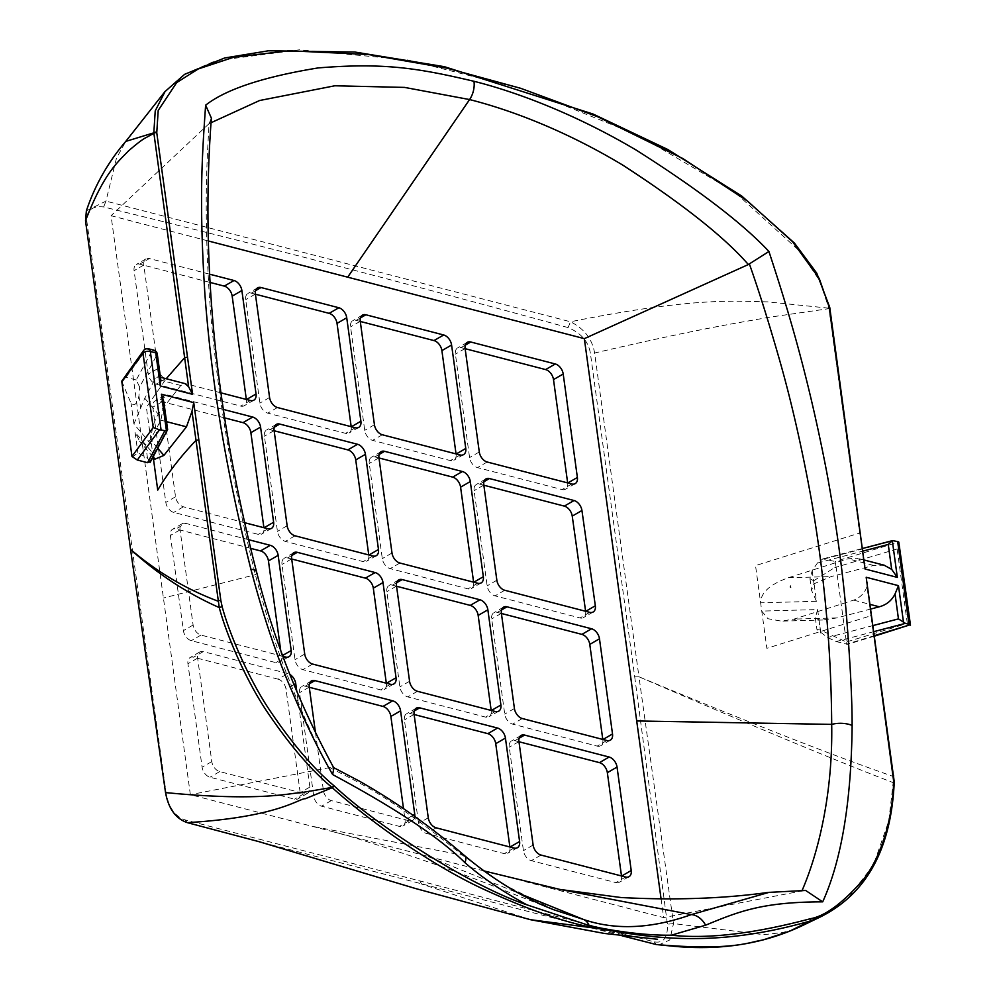 <?xml version="1.0" encoding="UTF-8"?>
<svg xmlns="http://www.w3.org/2000/svg" width="996" height="996" viewBox="0 0 996 996"><rect width="100%" height="100%" fill="white"/><g stroke="black" fill="none" stroke-linecap="round" stroke-linejoin="round"><path stroke-width="0.75" stroke-dasharray="4.98 3.74" d="M634.713 676.844L667.42 924.226C667.918 937.672 663.498 943.536 654.16 941.818L185.082 819.907C175.57 816.645 169.32 808.291 166.357 794.87L86.976 222.345C85.855 210.866 91.42 205.736 103.659 206.956C258.138 244.742 412.942 284.956 568.081 327.584C580.954 332.963 588.375 341.479 590.367 353.094L634.713 676.844L638.959 676.782L673.52 923.578L669.76 939.975L658.63 944.955M465.132 348.675L461.036 347.616A9.151 5.889 60 0 0 457.587 347.965A9.151 5.889 60 0 0 455.409 354.128L469.577 457.575A9.151 5.889 60 0 0 477.482 467.61L562.043 489.571A9.151 5.889 60 0 0 565.491 489.223A9.151 5.889 60 0 0 567.67 483.06L567.658 482.898M483.832 485.214L479.748 484.143A9.151 5.889 60 0 0 476.3 484.492A9.151 5.889 60 0 0 474.108 490.667L487.156 585.847A9.151 5.889 60 0 0 495.049 595.869L580.008 617.943A9.151 5.889 60 0 0 583.457 617.595A9.151 5.889 60 0 0 585.636 611.382L585.623 611.27M378.978 457.973L374.882 456.915A9.151 5.889 60 0 0 371.446 457.264A9.151 5.889 60 0 0 369.255 463.426L382.302 558.607A9.151 5.889 60 0 0 390.195 568.641L467.995 588.848A9.151 5.889 60 0 0 471.444 588.499A9.151 5.889 60 0 0 473.635 582.336L473.61 582.174M274.124 430.745L270.028 429.674A9.151 5.889 60 0 0 266.592 430.023A9.151 5.889 60 0 0 264.401 436.198L277.448 531.378A9.151 5.889 60 0 0 285.342 541.401L363.142 561.607A9.151 5.889 60 0 0 366.59 561.271A9.151 5.889 60 0 0 368.781 555.096L368.757 554.946M224.735 417.909L158.414 400.691A9.151 5.889 60 0 0 154.978 401.039A9.151 5.889 60 0 0 152.786 407.202L165.822 502.382A9.151 5.889 60 0 0 173.727 512.417L258.288 534.379A9.151 5.889 60 0 0 261.736 534.03A9.151 5.889 60 0 0 263.915 527.868L263.903 527.706M291.704 559.005L287.607 557.947A9.151 5.889 60 0 0 284.159 558.295A9.151 5.889 60 0 0 281.98 564.458L295.015 659.638A9.151 5.889 60 0 0 302.909 669.661L380.721 689.879A9.151 5.889 60 0 0 384.157 689.531A9.151 5.889 60 0 0 386.348 683.356L386.324 683.206M250.805 548.385L175.993 528.951A9.151 5.889 60 0 0 172.545 529.299A9.151 5.889 60 0 0 170.353 535.462L183.401 630.642A9.151 5.889 60 0 0 191.294 640.677L275.867 662.639A9.151 5.889 60 0 0 279.303 662.29A9.151 5.889 60 0 0 281.495 656.127L280.673 650.189M396.557 586.246L392.461 585.175A9.151 5.889 60 0 0 389.013 585.524A9.151 5.889 60 0 0 386.834 591.686L399.869 686.879A9.151 5.889 60 0 0 407.762 696.901L485.575 717.108A9.151 5.889 60 0 0 489.024 716.759A9.151 5.889 60 0 0 491.202 710.596L491.177 710.447M501.411 613.474L497.315 612.416A9.151 5.889 60 0 0 493.867 612.764A9.151 5.889 60 0 0 491.688 618.927L504.723 714.107A9.151 5.889 60 0 0 512.616 724.129L597.189 746.104A9.151 5.889 60 0 0 600.638 745.755A9.151 5.889 60 0 0 602.817 739.592L602.792 739.43M518.978 741.746L514.882 740.675A9.151 5.889 60 0 0 511.434 741.024A9.151 5.889 60 0 0 509.255 747.187L523.423 850.646A9.151 5.889 60 0 0 531.316 860.668L615.889 882.643A9.151 5.889 60 0 0 619.338 882.294A9.151 5.889 60 0 0 621.516 876.119L621.492 875.97M414.124 714.505L410.028 713.447A9.151 5.889 60 0 0 406.58 713.783A9.151 5.889 60 0 0 404.401 719.959L418.569 823.406A9.151 5.889 60 0 0 426.462 833.44L504.275 853.647A9.151 5.889 60 0 0 507.723 853.298A9.151 5.889 60 0 0 509.902 847.135L509.877 846.974M309.27 687.265L305.174 686.207A9.151 5.889 60 0 0 301.726 686.555A9.151 5.889 60 0 0 299.547 692.718L313.715 796.178A9.151 5.889 60 0 0 321.608 806.2L399.421 826.406A9.151 5.889 60 0 0 402.87 826.07A9.151 5.889 60 0 0 405.048 819.895L403.505 808.615M278.133 679.185L193.56 657.211A9.151 5.889 60 0 0 190.112 657.559A9.151 5.889 60 0 0 187.933 663.734L202.101 767.181A9.151 5.889 60 0 0 209.994 777.216L294.567 799.178A9.151 5.889 60 0 0 298.016 798.829A9.151 5.889 60 0 0 300.194 792.667L286.026 689.207A9.151 5.889 60 0 0 278.133 679.185L287.832 673.582A9.151 5.889 -120 0 1 289.911 674.479M255.424 294.206L251.328 293.148A9.151 5.889 60 0 0 247.88 293.484A9.151 5.889 60 0 0 245.701 299.659L259.869 403.106A9.151 5.889 60 0 0 267.762 413.141L345.575 433.347A9.151 5.889 60 0 0 349.023 432.999A9.151 5.889 60 0 0 351.202 426.836L351.19 426.674M209.895 282.378L139.714 264.152A9.151 5.889 60 0 0 136.265 264.5A9.151 5.889 60 0 0 134.087 270.663L148.255 374.123A9.151 5.889 60 0 0 156.148 384.145L240.721 406.107A9.151 5.889 60 0 0 244.169 405.77A9.151 5.889 60 0 0 246.348 399.595L246.336 399.446M360.278 321.447L356.182 320.376A9.151 5.889 60 0 0 352.733 320.724A9.151 5.889 60 0 0 350.555 326.887L364.723 430.347A9.151 5.889 60 0 0 372.616 440.369L450.429 460.588A9.151 5.889 60 0 0 453.877 460.239A9.151 5.889 60 0 0 456.056 454.064L456.044 453.915M661.107 899.114L663.647 917.59L522.078 880.825M483.882 870.902L426.998 856.124L519.215 893.449M208.164 240.932L111.054 215.709L190.361 794.659L426.998 856.124M223.415 409.443L168.125 395.088L158.414 400.691M244.879 522.763L183.426 506.802A9.151 5.889 -120 0 1 175.533 496.78L162.485 401.6A9.151 5.889 -120 0 1 164.676 395.424A9.151 5.889 -120 0 1 168.125 395.088M248.763 539.732L185.692 523.348L175.993 528.951M282.939 656.352L200.993 635.075A9.151 5.889 -120 0 1 193.1 625.04L180.064 529.86A9.151 5.889 -120 0 1 182.243 523.697A9.151 5.889 -120 0 1 185.692 523.348M315.483 732.645L323.414 790.563L313.715 796.178M414.797 816.533A9.151 5.889 -120 0 1 412.568 820.455A9.151 5.889 -120 0 1 409.119 820.804L331.307 800.597A9.151 5.889 -120 0 1 323.414 790.563M287.832 673.582L203.259 651.608A9.151 5.889 -120 0 0 199.81 651.957A9.151 5.889 -120 0 0 197.631 658.119L211.799 761.579A9.151 5.889 -120 0 0 219.693 771.601L304.266 793.575A9.151 5.889 -120 0 0 307.714 793.227A9.151 5.889 -120 0 0 309.893 787.052L296.783 691.299M209.446 274.137L149.412 258.549L139.714 264.152M220.988 392.86L165.859 378.542A9.151 5.889 -120 0 1 157.953 368.52L143.785 265.061A9.151 5.889 -120 0 1 145.976 258.898A9.151 5.889 -120 0 1 149.412 258.549M331.917 831.436L349.372 836.192C407.962 854.257 458.459 871.898 500.864 889.104L553.726 909.722L503.03 884.187L462.381 855.128C381.157 789.168 351.127 779.47 329.863 767.555L333.884 768.053M464.759 855.801A18.302 6.76 -49.6 0 0 462.381 855.128L311.823 826.207M820.754 916.793L847.198 899.276L873.554 864.752L888.768 820.953L893.175 782.632L893.001 776.357L867.018 586.669L867.329 581.689M871.064 608.942L836.889 617.918L822.833 620.022L818.924 619.96L815.326 617.831L817.616 609.564L761.753 611.096L767.953 618.715L781.412 621.143L794.011 619.089L853.721 600.14C860.158 597.65 864.578 593.155 867.018 586.669M165.149 91.358L185.63 73.804L215.51 60.768L299.584 49.8L407.103 59.81L524.942 89.578L638.697 135.481L734.463 191.892L800.535 251.901L819.733 280.947L828.871 308.162L859.66 533.034L755.528 565.604L766.858 648.309L871.002 615.727L871.276 614.482M874.164 631.564L836.142 641.548L827.601 637.49L816.919 629.497L820.43 630.07L846.376 641.984L836.055 566.712L813.67 580.793L816.483 601.298L811.553 590.367L813.969 583.781L831.224 576.572L873.629 565.429L884.124 565.205M794.372 619.462L795.431 620.359M836.142 641.548L847.596 644.337L874.774 636.033M874.712 635.573L846.401 644.2L846.476 642.756L845.031 642.022M795.343 619.711L794.447 620.022M910.107 624.791L907.319 623.409L846.376 641.984L846.476 642.756M907.319 623.409L897.122 548.97L898.778 542.073L835.071 561.495L836.055 566.712M813.67 580.793L809.96 578.688L812.176 570.708L817.405 563.064L822.87 558.856L835.071 561.495M859.946 531.777L863.644 562.093L857.369 558.258L848.057 558.793L788.346 577.742C769.97 584.316 760.732 592.682 760.62 602.817L816.483 601.298M863.644 562.093L865.113 565.491M157.268 354.003A4.582 1.88 -7.8 0 1 157.144 354.551L160.555 379.451L158.177 376.637L155.239 378.841L144.756 398.263L133.925 424.01L151.504 444.602C150.433 434.082 152.674 423.898 158.239 414.075L180.811 385.477L185.231 383.672M153.222 457.226L146.4 407.389L166.208 378.729M148.454 348.774A4.582 2.951 -75.4 0 0 146.736 349.073L152.164 350.48L136.24 379.986L139.627 387.021L157.144 354.551A4.582 3.996 28.4 0 0 152.164 350.48A4.582 2.951 104.6 0 1 153.882 350.194M136.24 379.986L125.982 377.322L122.857 378.754M125.982 377.322L146.736 349.073A4.582 3.884 36.3 0 0 143.611 350.505M150.11 462.455L149.823 461.447L167.34 428.99L163.78 401.55M132.169 457.226L137.871 452.794L147.495 458.172L149.823 461.447M147.495 458.172L145.702 445.1L150.421 439.622L160.904 420.188L163.929 404.09M166.357 794.87L165.535 792.592M185.082 819.907L187.335 822.646M103.659 206.956L105.962 201.117L570.484 321.77C584.204 328.655 592.247 339.076 594.612 353.02L638.959 676.782C750.212 723.059 834.885 756.25 893.001 776.357A1.83 0.747 172.2 0 0 893.885 775.573M86.378 210.828L105.962 201.117L116.457 158.202L125.77 141.395M568.081 327.584L570.484 321.77C695.905 296.534 737.326 301.39 767.468 301.863L828.871 308.162A1.83 0.722 171.3 0 0 829.68 307.627M829.817 307.864A1.83 0.747 172.2 0 1 828.933 308.648L768.402 317.388C740.974 322.492 704.72 327.385 594.612 353.02L590.367 353.094M894.246 781.773A1.83 0.971 -178.4 0 1 893.175 782.632C835.619 760.558 750.872 725.275 638.959 676.782M802.315 925.633L790.998 930.314L782.433 932.555L763.646 934.684L673.52 923.578L667.42 924.226M654.16 941.818L656.364 944.557M622.002 935.779L259.209 841.72M790.973 587.814L789.928 587.005L790.675 585.66L790.973 587.814L790.002 587.565L790.675 585.66M121.749 381.182L131.111 403.505C134.535 406.393 137.149 403.841 138.954 395.848L139.627 387.021M145.702 445.1L139.639 441.303L135.058 432.276L137.871 452.794M154.878 459.168L152.637 452.881L135.058 432.276M329.863 767.555L190.361 794.659M328.456 767.928C315.259 742.431 302.149 713.074 289.126 679.857C277.598 651.409 266.343 616.362 255.374 574.704C228.781 468.008 214.887 376.6 209.023 290.608C204.329 210.716 206.334 171.349 209.06 123.653L211.376 118.126M209.06 123.653L111.054 215.709M208.425 124.301L211.04 122.732M769.286 892.292L803.598 890.611L663.647 917.59M803.598 890.611L805.652 890.461M360.415 317.936L356.182 320.376M360.253 321.285L350.555 326.887M374.434 424.744L364.723 430.347M382.327 434.766L372.616 440.369M460.127 454.973L450.429 460.588M853.721 600.14L870.454 604.485M873.33 625.488L827.601 637.49M836.889 617.918L794.011 619.089M818.924 619.96L820.716 633.033M817.616 609.564L820.43 630.07M897.122 548.97L834.835 567.583M824.813 558.831L894.084 540.654M817.405 563.064L863.134 551.049M812.176 570.708L813.969 583.781M873.629 565.429L848.057 558.793M180.811 385.477L155.239 378.841M160.904 420.188L166.531 421.657M130.538 549.381L131.982 550.925M86.976 222.345L85.519 220.801M420.088 881.535L421.719 884.124L530.495 919.694M788.346 577.742L831.224 576.572M133.925 424.01L131.111 403.505M157.766 448.237L150.421 439.622M144.756 398.263L158.239 414.075M140.747 408.92L138.954 395.848M560.063 889.465L542.173 886.042M256.545 571.853A18.302 5.677 -14.1 0 1 255.374 574.704L163.419 598.023M465.269 345.164L461.036 347.616M465.107 348.525L455.409 354.128M479.288 451.972L469.577 457.575M487.181 462.007L477.482 467.61M571.754 483.969L562.043 489.571M589.719 612.341L580.008 617.943M504.748 590.267L495.049 595.869M496.855 580.245L487.156 585.847M483.819 485.052L474.108 490.667M483.981 481.703L479.748 484.143M392.001 553.004L382.302 558.607M378.966 457.824L369.255 463.426M399.894 563.026L390.195 568.641M477.707 583.245L467.995 588.848M379.127 454.462L374.882 456.915M274.274 427.234L270.028 429.674M274.112 430.583L264.401 436.198M287.147 525.764L277.448 531.378M295.04 535.798L285.342 541.401M372.853 556.005L363.142 561.607M162.485 401.6L152.786 407.202M175.533 496.78L165.822 502.382M183.426 506.802L173.727 512.417M267.999 528.776L258.288 534.379M291.84 555.494L287.607 557.947M291.679 558.856L281.98 564.458M304.714 654.036L295.015 659.638M312.607 664.058L302.909 669.661M390.42 684.264L380.721 689.879M180.064 529.86L170.353 535.462M193.1 625.04L183.401 630.642M200.993 635.075L191.294 640.677M285.566 657.036L275.867 662.639M282.615 655.48L281.495 656.127M495.273 711.505L485.575 717.108M417.461 691.299L407.762 696.901M409.568 681.264L399.869 686.879M396.533 586.084L386.834 591.686M396.694 582.735L392.461 585.175M522.315 718.527L512.616 724.129M606.888 740.501L597.189 746.104M514.422 708.505L504.723 714.107M501.386 613.324L491.688 618.927M501.548 609.963L497.315 612.416M533.121 845.044L523.423 850.646M518.953 741.584L509.255 747.187M541.015 855.066L531.316 860.668M625.588 877.028L615.889 882.643M519.115 738.235L514.882 740.675M428.268 817.803L418.569 823.406M414.099 714.356L404.401 719.959M436.161 827.825L426.462 833.44M513.973 848.044L504.275 853.647M414.261 710.995L410.028 713.447M309.246 687.115L299.547 692.718M331.307 800.597L321.608 806.2M409.119 820.804L399.421 826.406M413.041 815.276L405.048 819.895M309.407 683.766L305.174 686.207M309.893 787.052L300.194 792.667M293.994 684.601L286.026 689.207M304.266 793.575L294.567 799.178M219.693 771.601L209.994 777.216M211.799 761.579L202.101 767.181M197.631 658.119L187.933 663.734M203.259 651.608L193.56 657.211M355.273 427.745L345.575 433.347M277.473 407.526L267.762 413.141M269.58 397.504L259.869 403.106M255.399 294.057L245.701 299.659M255.561 290.695L251.328 293.148M250.419 400.504L240.721 406.107M165.859 378.542L156.148 384.145M157.953 368.52L148.255 374.123M143.785 265.061L134.087 270.663M362.444 315.122L352.733 320.724M463.576 454.624L453.877 460.239M822.833 620.01L781.412 621.143M815.326 617.831L816.919 629.497M822.883 558.893L862.773 548.423M864.366 560.063L857.369 558.246M160.443 377.235L158.165 376.637M657.534 939.265L651.596 938.655C635.772 937.311 610.361 932.368 575.339 923.815M809.96 578.688L811.553 590.367M153.035 457.015L139.639 441.303M467.298 342.35L457.587 347.965M575.19 483.62L565.491 489.223M593.168 611.992L583.457 617.595M485.998 478.889L476.3 484.492M481.155 582.897L471.444 588.499M381.144 451.649L371.446 457.264M276.29 424.421L266.592 430.023M376.289 555.656L366.59 561.271M164.676 395.424L154.978 401.039M271.435 528.428L261.736 534.03M293.857 552.68L284.159 558.295M393.868 683.928L384.157 689.531M182.243 523.697L172.545 529.299M289.014 656.688L279.303 662.29M498.722 711.156L489.024 716.759M398.711 579.921L389.013 585.524M503.565 607.149L493.867 612.764M610.336 740.153L600.638 745.755M629.036 876.679L619.338 882.294M521.132 735.422L511.434 741.024M517.422 847.696L507.723 853.298M416.278 708.181L406.58 713.783M412.568 820.455L402.87 826.07M311.424 680.953L301.726 686.555M307.714 793.227L298.016 798.829M199.81 651.957L190.112 657.559M358.722 427.396L349.023 432.999M257.591 287.881L247.88 293.484M253.868 400.155L244.169 405.77M145.976 258.898L136.265 264.5"/><path stroke-width="1.49" d="M567.658 482.898L553.502 379.601A9.151 5.889 60 0 0 545.609 369.578L465.132 348.675M585.623 611.27L572.239 516.115A9.151 5.889 60 0 0 564.346 506.117L483.832 485.214M473.61 582.174L460.588 487.156A9.151 5.889 60 0 0 452.694 477.121L378.978 457.973M368.757 554.946L355.734 459.915A9.151 5.889 60 0 0 347.841 449.893L274.124 430.745M263.903 527.706L250.88 432.675A9.151 5.889 60 0 0 242.987 422.653L224.735 417.909M386.324 683.206L373.313 588.175A9.151 5.889 60 0 0 365.408 578.153L291.704 559.005M280.673 650.189L268.447 560.947A9.151 5.889 60 0 0 260.554 550.913L250.805 548.385M491.177 710.447L478.167 615.416A9.151 5.889 60 0 0 470.261 605.394L396.557 586.246M602.792 739.43L589.781 644.4A9.151 5.889 60 0 0 581.888 634.377L501.411 613.474M621.492 875.97L607.348 772.672A9.151 5.889 60 0 0 599.455 762.637L518.978 741.746M509.877 846.974L495.734 743.676A9.151 5.889 60 0 0 487.841 733.654L414.124 714.505M403.505 808.615L390.88 716.448A9.151 5.889 60 0 0 382.987 706.413L309.27 687.265M351.19 426.674L337.034 323.376A9.151 5.889 60 0 0 329.141 313.354L255.424 294.206M246.336 399.446L232.18 296.148A9.151 5.889 60 0 0 224.287 286.113L209.895 282.378M456.044 453.915L441.888 350.617A9.151 5.889 60 0 0 433.995 340.582L360.278 321.447M365.881 314.773A9.151 5.889 -120 0 0 362.444 315.122A9.151 5.889 -120 0 0 360.253 321.285L374.434 424.744A9.151 5.889 -120 0 0 382.327 434.766L460.127 454.973A9.151 5.889 -120 0 0 463.576 454.624A9.151 5.889 -120 0 0 465.767 448.461L451.586 345.014A9.151 5.889 -120 0 0 443.693 334.98L365.881 314.773L360.415 317.936M211.04 122.732L259.62 100.509L334.818 85.781L404.6 87.411L469.589 99.563L347.691 277.174L584.341 338.64L661.107 899.114M153.035 457.015L154.878 459.168L163.904 455.421L186.476 426.836L191.979 411.348L219.257 607.572C226.839 636.232 246.809 681.625 266.828 711.306C289.475 744.871 311.2 770.244 332.004 787.438L332.278 787.687A1.83 0.66 -49 0 0 333.959 785.72C381.555 830.166 475.329 887.984 526.722 904.754C502.096 891.208 481.529 877.19 465.008 862.723C439.634 837.661 395.499 808.279 332.627 774.564C318.981 750.785 305.237 722.548 291.38 689.842C277 657.024 263.517 616.848 250.917 569.301C224.971 466.041 211.326 379.8 204.852 293.471C199.063 200.918 201.877 159.123 205.624 105.178C225.918 89.279 263.417 76.866 318.135 67.927C384.332 62.561 418.059 68.089 473.984 81.299A18.302 11.828 104.6 0 1 469.589 99.563C506.342 108.863 561.196 128.123 622.874 165.174C682.584 203.956 724.416 237.073 748.345 264.538L768.924 251.478C784.611 299.472 806.461 367.151 826.556 471.195C835.706 520.572 842.193 566.886 846.015 610.125C850.086 659.763 852.128 698.208 852.128 725.462C851.306 801.581 841.495 860.382 822.696 901.853C762.5 901.903 738.621 911.489 705.591 925.209A18.302 13.981 -114.4 0 0 691.361 914.602L560.063 889.465L483.882 870.902M347.691 277.174L208.164 240.932M563.201 373.998A9.151 5.889 -120 0 0 555.307 363.976L470.747 342.002A9.151 5.889 -120 0 0 467.298 342.35A9.151 5.889 -120 0 0 465.107 348.525L479.288 451.972A9.151 5.889 -120 0 0 487.181 462.007L571.754 483.969A9.151 5.889 -120 0 0 575.19 483.62A9.151 5.889 -120 0 0 577.381 477.458L563.201 373.998L553.502 379.601M581.938 510.5A9.151 5.889 -120 0 0 574.045 500.515L489.447 478.541A9.151 5.889 -120 0 0 485.998 478.889A9.151 5.889 -120 0 0 483.819 485.052L496.855 580.245A9.151 5.889 -120 0 0 504.748 590.267L589.719 612.341A9.151 5.889 -120 0 0 593.168 611.992A9.151 5.889 -120 0 0 595.334 605.78L581.938 510.5L572.239 516.115M470.299 481.541A9.151 5.889 -120 0 0 462.393 471.519L384.593 451.313A9.151 5.889 -120 0 0 381.144 451.649A9.151 5.889 -120 0 0 378.966 457.824L392.001 553.004A9.151 5.889 -120 0 0 399.894 563.026L477.707 583.245A9.151 5.889 -120 0 0 481.155 582.897A9.151 5.889 -120 0 0 483.334 576.721L470.299 481.541L460.588 487.156M279.739 424.072A9.151 5.889 -120 0 0 276.29 424.421A9.151 5.889 -120 0 0 274.112 430.583L287.147 525.764A9.151 5.889 -120 0 0 295.04 535.798L372.853 556.005A9.151 5.889 -120 0 0 376.289 555.656A9.151 5.889 -120 0 0 378.48 549.493L365.432 454.313A9.151 5.889 -120 0 0 357.539 444.278L279.739 424.072L274.274 427.234M244.879 522.763L267.999 528.776A9.151 5.889 -120 0 0 271.435 528.428A9.151 5.889 -120 0 0 273.626 522.253L260.579 427.072A9.151 5.889 -120 0 0 252.685 417.05L223.415 409.443M297.306 552.332A9.151 5.889 -120 0 0 293.857 552.68A9.151 5.889 -120 0 0 291.679 558.856L304.714 654.036A9.151 5.889 -120 0 0 312.607 664.058L390.42 684.264A9.151 5.889 -120 0 0 393.868 683.928A9.151 5.889 -120 0 0 396.047 677.753L383.012 582.573A9.151 5.889 -120 0 0 375.119 572.551L297.306 552.332L291.84 555.494M282.939 656.352L285.566 657.036A9.151 5.889 -120 0 0 289.014 656.688A9.151 5.889 -120 0 0 291.193 650.525L278.158 555.345A9.151 5.889 -120 0 0 270.265 545.31L248.763 539.732M487.866 609.813A9.151 5.889 -120 0 0 479.972 599.779L402.16 579.572A9.151 5.889 -120 0 0 398.711 579.921A9.151 5.889 -120 0 0 396.533 586.084L409.568 681.264A9.151 5.889 -120 0 0 417.461 691.299L495.273 711.505A9.151 5.889 -120 0 0 498.722 711.156A9.151 5.889 -120 0 0 500.901 704.994L487.866 609.813L478.167 615.416M599.48 638.797A9.151 5.889 -120 0 0 591.587 628.775L507.014 606.801A9.151 5.889 -120 0 0 503.565 607.149A9.151 5.889 -120 0 0 501.386 613.324L514.422 708.505A9.151 5.889 -120 0 0 522.315 718.527L606.888 740.501A9.151 5.889 -120 0 0 610.336 740.153A9.151 5.889 -120 0 0 612.515 733.977L599.48 638.797L589.781 644.4M617.047 767.069A9.151 5.889 -120 0 0 609.154 757.035L524.581 735.073A9.151 5.889 -120 0 0 521.132 735.422A9.151 5.889 -120 0 0 518.953 741.584L533.121 845.044A9.151 5.889 -120 0 0 541.015 855.066L625.588 877.028A9.151 5.889 -120 0 0 629.036 876.679A9.151 5.889 -120 0 0 631.215 870.516L617.047 767.069L607.348 772.672M505.433 738.073A9.151 5.889 -120 0 0 497.539 728.051L419.727 707.832A9.151 5.889 -120 0 0 416.278 708.181A9.151 5.889 -120 0 0 414.099 714.356L428.268 817.803A9.151 5.889 -120 0 0 436.161 827.825L513.973 848.044A9.151 5.889 -120 0 0 517.422 847.696A9.151 5.889 -120 0 0 519.601 841.52L505.433 738.073L495.734 743.676M414.797 816.533A9.151 5.889 -120 0 0 414.747 814.292L400.579 710.833A9.151 5.889 -120 0 0 392.685 700.811L314.873 680.604A9.151 5.889 -120 0 0 311.424 680.953A9.151 5.889 -120 0 0 309.246 687.115L315.483 732.645M296.783 691.299L295.725 683.605L293.994 684.601M289.911 674.479A9.151 5.889 -120 0 1 295.725 683.605M346.733 317.774A9.151 5.889 -120 0 0 338.839 307.752L261.027 287.533A9.151 5.889 -120 0 0 257.591 287.881A9.151 5.889 -120 0 0 255.399 294.057L269.58 397.504A9.151 5.889 -120 0 0 277.473 407.526L355.273 427.745A9.151 5.889 -120 0 0 358.722 427.396A9.151 5.889 -120 0 0 360.901 421.233L346.733 317.774L337.034 323.376M220.988 392.86L250.419 400.504A9.151 5.889 -120 0 0 253.868 400.155A9.151 5.889 -120 0 0 256.047 393.993L241.879 290.546L232.18 296.148M209.446 274.137L233.985 280.511A9.151 5.889 -120 0 1 241.879 290.546M748.345 264.538L584.341 338.64M473.984 81.299C512.081 90.81 571.692 111.876 636.456 150.247C698.47 189.601 742.63 223.353 768.924 251.478M749.39 263.99C758.33 289.139 768.153 320.289 778.835 357.452C790.662 398.487 801.357 445 810.906 496.979C829.158 600.849 831.361 681.14 831.697 724.391C832.868 793.725 818.388 853.037 801.929 890.897M705.591 925.209L671.279 935.207C707.944 939.141 754.258 933.663 810.221 918.773L810.458 918.698C825.398 916.096 843.375 902.65 864.379 878.36C886.589 848.131 893.337 806.287 893.636 781.038L866.184 577.269L894.246 781.785C891.233 849.177 866.371 894.346 819.683 917.279L820.754 916.793M870.454 604.485L879.294 606.788C886.465 604.858 891.706 600.6 895.043 593.99L898.454 618.89L905.414 623.359L874.164 631.564M874.774 636.033L910.107 624.791A4.582 1.88 172.2 0 0 909.012 624.293L905.414 623.359M909.012 624.293L897.682 541.587L892.516 540.616M829.743 307.353A1.83 0.722 171.3 0 0 829.145 306.942L819.285 278.594L792.592 241.742L747.685 201.204L682.696 158.476L598.16 116.943L520.659 88.295L446.905 68.164L368.171 54.481L288.94 50.771L233.425 57.32L198.229 68.973L176.666 82.606L158.202 110.456L156.758 132.742L192.602 394.341L188.618 386.759L185.231 383.672L160.443 377.235M160.555 379.451L160.294 385.95L155.762 352.87A4.582 1.88 -7.8 0 1 157.268 354.003A4.582 4.582 0 0 0 153.882 350.194A4.582 2.951 104.6 0 1 155.762 352.87L150.334 351.451A4.582 2.951 -75.4 0 0 148.454 348.774A4.582 4.582 0 0 0 143.611 350.505A4.582 3.884 36.3 0 0 142.988 353.094A4.582 1.88 -7.8 0 1 150.334 351.451L161.091 430.023L166.457 430.944L167.34 428.99L167.627 429.625L150.11 462.455M333.697 785.495A1.83 0.647 -48.4 0 1 332.004 787.438L300.02 792.853C293.036 792.306 263.542 802.166 165.535 792.592L130.538 549.381C157.505 573.957 187.086 593.355 219.257 607.572L222.133 606.614C229.678 635.037 249.51 680.168 269.318 709.675C291.716 743.028 313.18 768.302 333.697 785.495L333.959 785.72M769.286 892.292L691.361 914.602C651.558 928.77 615.653 930.413 583.656 919.532L553.714 909.722C523.51 898.031 493.854 880.053 464.759 855.801A18.302 6.76 -49.6 0 1 465.008 862.723M671.279 935.207C650.276 935.443 626.285 932.966 599.318 927.762L589.072 925.483L526.722 904.754M599.331 927.762A1.83 1.22 101.4 0 1 598.21 928.558L530.495 919.694L415.282 888.457L259.209 841.72L187.335 822.646C278.531 817.156 299.037 798.331 305.399 798.705L332.278 787.687C368.346 820.256 428.641 863.134 479.948 887.523C527.668 909.709 567.098 923.392 598.21 928.558C644.4 936.128 708.928 949.96 809.736 921.151L819.683 917.279L802.315 925.633C763.621 943.934 720.519 950.782 673.022 946.2L656.364 944.557L622.002 935.779M895.043 593.99L898.479 585.66L866.184 577.269M879.294 606.788L871.064 608.942M910.481 625.139L898.778 542.073A4.582 1.88 -7.8 0 0 897.682 541.587M888.258 544.451L892.316 540.666L897.346 577.394L891.669 569.351L888.258 544.451L863.134 551.049M884.124 565.205L891.669 569.351M829.68 307.627A1.83 0.722 171.3 0 0 829.743 307.378L865.051 569.002L897.346 577.394M156.708 132.281A1.83 0.772 -6.9 0 0 153.832 132.829L125.77 141.395L165.149 91.371L155.227 110.905L153.832 132.829L188.618 386.759M121.773 381.991L142.988 353.094L153.185 427.533L159.497 429.824L137.311 460.028L131.97 456.429L121.749 381.182L143.611 350.505M161.091 430.023A4.582 1.88 172.2 0 0 159.497 429.824M149.823 461.447L147.57 462.692L137.311 460.028M166.457 430.944L161.427 394.217L163.78 401.55L167.627 429.625M191.979 411.348L193.734 402.608L161.427 394.217M187.335 822.646C175.757 818.712 168.498 808.702 165.535 792.592M222.133 606.614L220.851 600.563A1.83 0.747 -7.8 0 0 217.975 601.148C186.277 589.283 157.131 572.028 130.538 549.381L85.519 220.801L86.378 210.828C94.844 185.405 107.979 162.261 125.77 141.395M220.851 600.563L198.827 439.821L195.963 440.406C180.276 456.865 167.527 473.436 157.729 490.094L153.222 457.226M156.758 132.742A1.83 0.747 -7.8 0 0 153.894 133.327L146.101 137.585C142.914 139.042 136.913 143.611 128.098 151.268C119.072 161.165 104.343 171.598 85.519 220.801M810.458 918.698A1.83 1.394 -108.6 0 1 809.997 921.063L802.315 925.633M810.221 918.773A1.83 1.382 -107.3 0 1 809.736 921.151L789.604 931.223L762.388 940.162C750.698 941.481 734.811 951.292 656.364 944.557M250.917 569.301A18.302 5.677 -14.1 0 1 256.545 571.853C273.427 638.81 299.198 704.209 333.884 768.053L332.627 774.564M256.545 571.853L256.545 571.853C215.522 412.07 200.457 260.828 211.376 118.126L205.624 105.178M560.063 889.465L620.944 897.521C674.267 900.359 723.395 898.653 768.339 892.404L805.652 890.461L822.696 901.853M443.693 334.98L433.995 340.582M465.767 448.461L456.243 453.964M451.586 345.014L441.888 350.617M852.128 725.462A18.302 9.163 179.1 0 0 831.697 724.391L636.705 720.955M903.521 622.388L898.479 585.66M829.145 306.942L865.051 569.002M192.602 394.341L160.294 385.95M198.827 439.821L193.734 402.608M589.072 925.483A18.302 11.828 -75.4 0 0 583.656 919.532L519.215 893.449M894.246 781.76A1.83 0.971 -178.4 0 0 893.636 781.038M871.276 614.482L871.002 615.727M898.454 618.89L873.33 625.488M874.712 635.573L910.107 624.791M859.66 533.034L859.946 531.777M187.497 357.116L184.634 357.701L166.208 378.729M147.57 462.692L164.701 430.969M166.531 421.657L186.476 426.836M163.904 455.421L157.766 448.237M153.185 427.533L131.97 456.429M577.381 477.458L567.857 482.96M555.307 363.976L545.609 369.578M470.747 342.002L465.269 345.164M595.334 605.78L585.773 611.307M489.447 478.541L483.981 481.703M574.045 500.515L564.346 506.117M483.334 576.721L473.81 582.224M462.393 471.519L452.694 477.121M384.593 451.313L379.127 454.462M357.539 444.278L347.841 449.893M378.48 549.493L368.956 554.996M365.432 454.313L355.734 459.915M252.685 417.05L242.987 422.653M273.626 522.253L264.102 527.755M260.579 427.072L250.88 432.675M375.119 572.551L365.408 578.153M396.047 677.753L386.523 683.256M383.012 582.573L373.313 588.175M270.265 545.31L260.554 550.913M291.193 650.525L282.615 655.48M278.158 555.345L268.447 560.947M500.901 704.994L491.377 710.497M402.16 579.572L396.694 582.735M479.972 599.779L470.261 605.394M507.014 606.801L501.548 609.963M591.587 628.775L581.888 634.377M612.515 733.977L602.991 739.48M631.215 870.516L621.691 876.019M609.154 757.035L599.455 762.637M524.581 735.073L519.115 738.235M519.601 841.52L510.077 847.023M497.539 728.051L487.841 733.654M419.727 707.832L414.261 710.995M414.747 814.292L413.041 815.276M400.579 710.833L390.88 716.448M392.685 700.811L382.987 706.413M314.873 680.604L309.407 683.766M360.901 421.233L351.389 426.736M261.027 287.533L255.561 290.695M338.839 307.752L329.141 313.354M256.047 393.993L246.535 399.496M233.985 280.511L224.287 286.113M862.773 548.423L892.466 540.629M884.423 565.28L864.366 560.063M164.888 91.694L184.658 74.314L224.61 57.98L268.497 50.784L354.85 52.041L444.428 66.695L592.994 114.005L667.83 149.512L741.696 196.013L794.435 243.086L816.745 273.141L829.743 307.366M157.268 354.003L160.941 380.883M148.454 348.774L153.882 350.194M530.557 919.706L604.385 933.451L657.534 939.265M333.15 767.356L358.996 780.926C395.312 801.431 430.571 826.394 464.759 855.801"/></g></svg>
